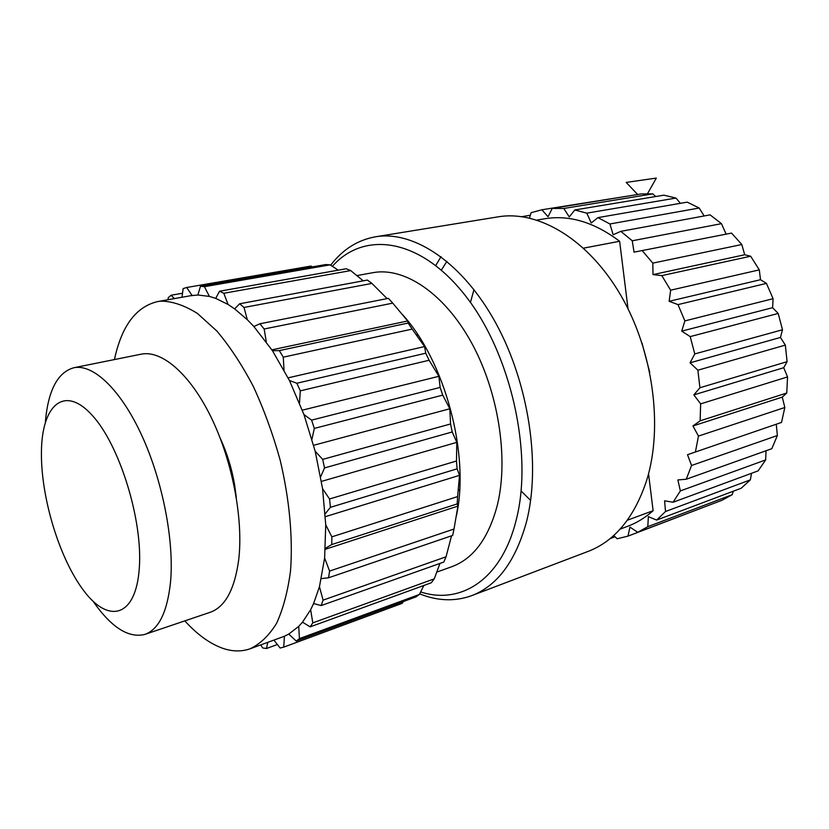 <?xml version="1.0" encoding="UTF-8"?>
<svg xmlns="http://www.w3.org/2000/svg" width="829" height="829" viewBox="0 0 829 829"><rect width="100%" height="100%" fill="white"/><g stroke="black" fill="none" stroke-linecap="round" stroke-linejoin="round"><path stroke-width="1.24" d="M332.367 266.327C363.776 230.638 419.878 237.508 465.307 295.59C510.861 353.237 533.41 453.764 516.198 520.021C501.597 579.658 460.789 605.108 420.645 591.937M372.242 272.814L373.454 272.586C404.552 267.083 444.126 293.134 471.245 342.253C498.343 391.288 508.799 457.846 497.452 504.664C488.633 538.332 473.235 559.067 451.256 566.901L436.79 572.093M330.647 265.207C342.854 249.26 358.045 239.747 376.211 236.679C414.199 230.628 462.727 262.596 495.856 323.186C528.985 383.651 541.088 465.525 526.405 522.177C515.389 561.699 496.944 586.269 471.069 595.885C454.52 601.657 437.391 600.984 419.681 593.865M435.785 265.467L441.007 256.658M497.348 216.97L498.944 216.711C538.85 210.369 588.207 239.384 620.662 295.093C653.117 350.708 663.355 426.624 646.713 480.25C634.32 517.721 614.538 541.524 587.388 551.679L472.416 595.377M459.587 490.851L458.375 489.048M417.142 335.963L417.277 333.942M441.38 270.088L446.904 261.311M459.96 481.411L459.162 480.157M422.282 343.227L422.344 341.89M470.447 302.481L473.97 289.58M544.093 218.887L545.617 218.628C569.844 214.866 594.517 222.41 619.636 241.27L583.554 248.151M627.356 520.218L653.128 510.695C645.055 517.876 636.32 523.172 626.931 526.57L620.133 529.109M530.622 500.426L521.099 491.006M628.03 308.782L619.636 241.27M653.128 510.695L648.537 473.825M613.729 535.513L617.159 538.757L627.988 536.125L712.018 504.073M785.332 345.113L697.873 370.2L690.06 362.801L780.462 337.444L785.332 345.113L787.104 361.672L783.716 367.703L693.852 394.884L700.64 403.858L787.55 376.926L786.742 393.019L782.275 397.112L692.951 425.961L698.464 436.075L784.825 407.495L781.519 422.427L687.5 454.706L691.552 465.483L686.246 479.235L677.863 479.95L680.36 490.923L673.075 502.25L664.589 500.809L665.521 511.514L656.641 520.073L648.371 516.643L647.791 526.674L637.729 532.301L629.947 527.099L627.988 536.125M687.5 454.706L781.519 422.427M698.464 436.075L695.448 451.753M692.951 425.961L700.122 420.831L786.742 393.019M700.64 403.858L700.122 420.831M693.852 394.884L699.925 387.744L787.104 361.672M697.873 370.2L699.925 387.744M690.06 362.801L694.775 353.921L782.493 329.766L778.193 313.455L690.205 336.605L694.775 353.921M766.442 283.394L677.987 304.606L669.148 301.3L760.494 279.715L766.442 283.394L773.084 298.699L772.607 307.683L681.707 331.134L690.205 336.605M681.707 331.134L684.868 320.906L773.084 298.699M677.987 304.606L684.868 320.906M669.148 301.3L670.64 290.191L759.302 269.871L750.649 256.223L661.801 275.622L670.64 290.191M731.561 233.094L634.04 252.151L731.561 233.094L741.82 244.524L744.701 254.752L653.003 274.606L661.801 275.622M653.003 274.606L652.817 263.125L741.82 244.524M642.434 250.886L652.817 263.125M634.04 252.151L632.258 240.783L721.468 223.664L710.09 214.866L620.828 231.343L632.258 240.783M529.462 218.027L531.109 212.69L541.855 209.778L548.031 216.711L552.249 208.421L563.813 208.473L569.274 216.96L574.798 209.965L586.787 213.157L591.264 222.96L597.958 217.602L609.916 223.975L613.149 234.762L620.828 231.343M642.029 343.102L649.729 372.231M691.552 465.483L777.374 435.526L771.799 448.696L686.246 479.235M680.36 490.923L765.664 459.929L758.131 470.862L673.075 502.25M766.048 450.748L765.664 459.929M665.521 511.514L750.349 479.856L741.23 488.219L656.641 520.073M751.551 473.297L750.349 479.856M647.791 526.674L732.173 494.716L721.883 500.333L637.729 532.301M733.354 491.182L732.173 494.716M610.082 538.643L615.056 536.767M521.949 216.649L530.311 215.271M541.855 209.778L630.828 195.623M552.249 208.421L641.035 193.955L652.775 193.872L563.813 208.473M655.729 196.525L652.775 193.872M574.798 209.965L663.884 195.167L675.977 198.058L586.787 213.157M680.391 203.323L675.977 198.058M597.958 217.602L687.21 202.141L699.189 208.027L609.916 223.975M704.153 215.965L699.189 208.027M725.986 233.809L721.468 223.664M744.701 254.752L750.649 256.223M760.494 279.715L759.302 269.871M772.607 307.683L778.193 313.455M780.462 337.444L782.493 329.766M783.716 367.703L787.55 376.926M782.275 397.112L784.825 407.495M776.286 424.427L777.374 435.526M139.251 568.767C135.759 617.222 108.754 623.957 84.071 591.108C59.294 558.829 40.424 496.27 41.45 450.738C42.124 404.894 64.455 384.739 91.988 415.07C119.583 444.676 143.158 520.736 139.251 568.767M45.336 422.365C48.061 390.386 57.636 372.159 74.071 367.693C93.325 363.962 120.506 389.392 141.51 434.852C162.505 480.24 174.266 540.477 170.567 581.678C167.365 612.103 158.702 629.708 144.578 634.496C128.246 638.278 111.086 627.19 93.076 601.232M74.071 367.693L141.552 354.107C162.152 350.118 190.359 374.314 211.488 418.013C232.597 461.649 243.571 519.876 238.659 560.124C234.545 589.854 224.928 607.284 209.82 612.424L144.578 634.496M220.213 438.24C226.928 452.748 231.726 468.23 234.586 484.675L236.327 497.587M267.798 642.351L266.461 648.527L262.617 647.926L260.793 644.9M273.933 640.123L280.129 648.029L283.725 647.138L284.43 636.247L250.814 648.537M423.857 585.461L419.391 594.455L299.435 638.62L298.73 626.361L288.782 634.081L284.43 636.247M299.435 638.62L296.233 641.055L288.782 634.081M302.492 622.185L310.17 626.848L312.802 622.869L310.637 609.729L302.492 622.185L298.73 626.361M313.6 603.553L321.175 605.564L323.082 600.123L319.455 586.704L313.6 603.553L310.637 609.729M325.351 549.264L457.919 506.115L454.012 529.026L329.6 571.077L324.626 558.021L319.455 586.704M329.6 571.077L328.543 577.792L321.424 578.621M325.382 516.654L459.525 475.338L457.598 496.602L331.849 536.84L325.735 524.84L324.626 558.021M331.849 536.84L331.745 544.549L325.414 548.28M321.455 481.4L456.81 442.344L456.468 461.007L329.538 498.985L322.564 488.664L325.735 524.84M329.538 498.985L330.419 507.327L325.206 513.804M320.668 476.82L324.533 467.939L322.688 459.39L315.196 451.277L322.564 488.664M311.963 439.235L314.315 428.417L311.6 420.127L303.963 414.593L315.196 451.277M299.518 402.998L300.295 390.853L296.865 383.247L289.445 380.501L303.963 414.593M271.891 349.848L407.681 320.968L408.158 323.051L279.311 350.615L272.451 350.688L289.445 380.501M279.311 350.615L283.269 357.175L284.005 369.993M266.285 341.817L264.161 328.989L259.892 323.776L253.861 326.502L272.451 350.688M239.643 303.777L244.006 307.455L371.92 283.425L367.371 280.067L239.643 303.777L234.648 308.896L247.322 319.714L253.861 326.502M244.006 307.455L247.322 319.714M168.152 299.704L168.183 297.715L171.178 295.217L174.308 298.616M228.058 304.461L223.799 293.279L219.54 291.228L215.716 298.378L228.058 304.461L234.648 308.896M190.608 295.725L197.872 295.01L209.385 296.409L215.716 298.378M181.976 297.259L183.157 288.596L186.691 287.508L192.079 295.476M197.872 295.01L200.473 286.254L204.431 286.689L209.385 296.409M223.799 293.279L350.719 270.586L346.221 268.762L219.54 291.228M363.216 280.844L350.719 270.586M387.102 298.595L371.92 283.425M259.892 323.776L388.355 298.347L392.739 303.134L264.161 328.989M407.681 320.968L392.739 303.134M283.269 357.175L412.148 329.103L408.158 323.051M288.119 377.837L424.583 346.563L412.148 329.103M296.865 383.247L425.733 353.206L429.121 360.252L300.295 390.853M424.583 346.563L425.733 353.206M302.326 410.168L438.883 376.304L429.121 360.252M311.6 420.127L440.137 387.412L442.727 395.122L314.315 428.417M438.883 376.304L440.137 387.412M313.642 445.287L449.815 408.77L442.727 395.122M322.688 459.39L450.561 423.971L452.219 431.95L324.533 467.939M449.815 408.77L450.561 423.971M456.81 442.344L452.219 431.95M330.419 507.327L457.111 468.831L456.468 461.007M459.525 475.338L457.111 468.831M457.598 496.602L457.214 503.887L331.745 544.549M457.919 506.115L457.214 503.887M454.012 529.026L452.655 535.43L328.543 577.792M323.082 600.123L446.043 556.808L443.816 562.052L321.175 605.564M451.546 535.803L446.043 556.808M312.802 622.869L434.261 578.849L431.308 582.756L310.17 626.848M439.961 563.419L434.261 578.849M296.233 641.055L415.868 596.932L419.391 594.455M283.725 647.138L402.22 603.336L403.412 601.533M266.461 648.527L277.373 644.516M171.178 295.217L182.525 293.238M186.691 287.508L310.906 266.068L312.502 266.855M200.473 286.254L325.838 264.544L330.108 264.855L204.431 286.689M338.242 270.171L330.108 264.855M456.292 516.229C470.188 454.914 444.893 360.511 402.241 314.336M114.443 359.558C121.656 325.797 136.194 306.44 158.059 301.487L161.168 301.124C172.598 301.321 184.712 305.455 197.52 313.517L216.866 331.04C229.747 346.284 241.881 364.708 253.27 386.324C263.923 409.371 272.865 433.899 280.109 459.898C289.476 499.203 293.031 537.917 290.513 570.932C287.777 591.699 283.083 609.253 276.43 623.595C268.824 635.812 259.943 644.247 249.809 648.9C241.166 651.812 232.037 651.573 222.441 648.195C209.716 643.573 197.178 634.475 184.815 620.88M647.49 193.727L656.34 178.08L626.185 182.411L637.656 194.504M376.211 236.679L498.944 216.711M536.995 220.079L545.617 218.628M356.884 275.601L373.454 272.586M158.059 301.487L191.758 295.518"/></g></svg>
